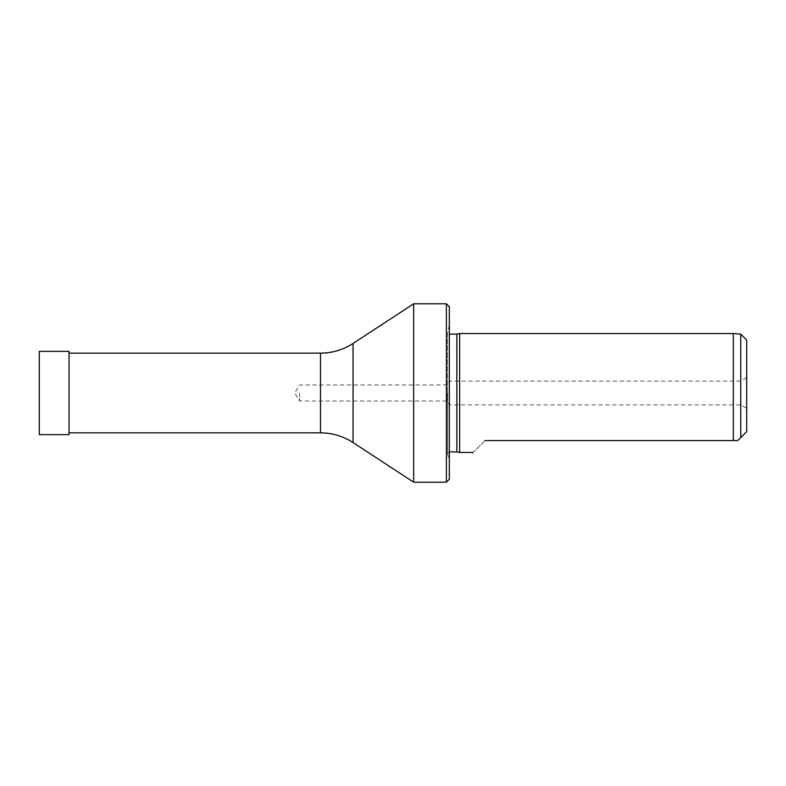 <?xml version="1.0" encoding="UTF-8"?>
<svg xmlns="http://www.w3.org/2000/svg" width="786" height="786" viewBox="0 0 786 786"><rect width="100%" height="100%" fill="white"/><g stroke="black" fill="none" stroke-linecap="round" stroke-linejoin="round"><path stroke-width="0.59" stroke-dasharray="3.93 2.95" d="M69.03 351.371L69.03 434.629M39.3 351.371L39.3 434.629M740.756 334.129L740.756 437.606L737.779 440.573L733.318 440.573L733.318 333.529M746.7 340.073L746.7 431.652L740.756 437.606M449.346 479.234L449.346 306.766M447.028 393L447.028 401.027L447.028 393M299.545 393L299.545 401.027L299.545 393M459.633 452.471L459.633 333.529M446.379 303.799L446.379 482.201M413.662 303.799L413.662 482.201M456.833 451.871L456.833 334.129M485.031 440.573C469.419 456.194 469.419 456.194 485.031 440.573L733.318 440.573M449.346 393L449.346 451.871L449.346 393M353.071 343.443L353.071 442.557M320.501 353.16L320.501 432.84M447.568 393L447.568 454.21L447.568 393M746.7 377.673L740.756 381.102L449.346 381.102L447.028 384.973L299.545 384.973L294.721 393L299.545 401.027L447.028 401.027L449.346 404.898L740.756 404.898L746.7 408.327M449.346 451.871L447.499 453.728L447.499 393L447.499 453.728L449.346 460.793M449.346 325.208L447.499 332.272L447.499 393L447.499 332.272L449.346 334.129"/><path stroke-width="1.18" d="M69.03 393L69.03 351.371L39.3 351.371L39.3 434.629L69.03 434.629L69.03 393M733.318 333.529L733.318 440.573L737.779 440.573L740.756 437.606L740.756 334.129L733.318 333.529L459.633 333.529L459.633 452.471L456.833 451.871L456.833 334.129L459.633 333.529M740.756 437.606L746.7 431.652L746.7 340.073L740.756 334.129M446.379 303.799L449.346 306.766L449.346 479.234L446.379 482.201L446.379 303.799L413.662 303.799L413.662 482.201L353.071 442.557L353.071 343.443L413.662 303.799M485.031 440.573C469.419 456.194 469.419 456.194 485.031 440.573L733.318 440.573M353.071 442.557C343.158 436.151 332.301 432.919 320.501 432.84L320.501 353.16L69.03 353.16M449.346 334.129L456.833 334.129M320.501 432.84L69.03 432.84M449.346 451.871L456.833 451.871M353.071 343.443C343.158 349.849 332.301 353.081 320.501 353.16M446.379 482.201L413.662 482.201M473.133 452.471L459.633 452.471"/></g></svg>
